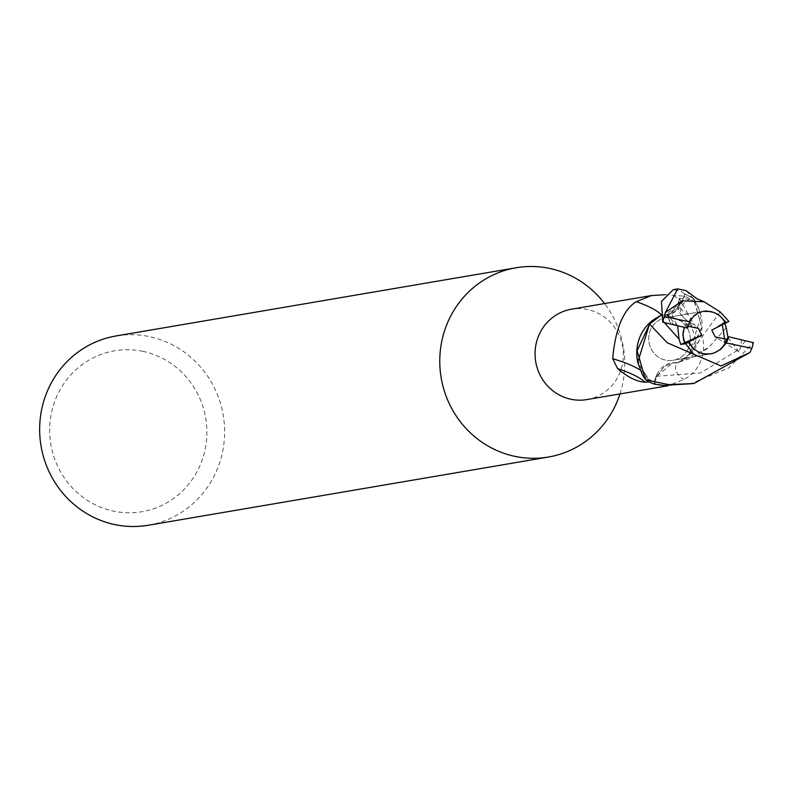 <?xml version="1.0" encoding="UTF-8"?>
<svg xmlns="http://www.w3.org/2000/svg" width="793" height="793" viewBox="0 0 793 793"><rect width="100%" height="100%" fill="white"/><g stroke="black" fill="none" stroke-linecap="round" stroke-linejoin="round"><path stroke-width="0.59" stroke-dasharray="3.96 2.97" d="M586.909 399.573A45.835 44.111 80.3 0 0 623.367 355.294A45.835 44.111 80.3 0 0 587.524 309.528A45.835 44.111 80.3 0 0 571.505 309.201M148.261 525.244A96.003 92.375 80.3 0 0 224.607 432.502A96.003 92.375 80.3 0 0 149.54 336.658A96.003 92.375 80.3 0 0 115.996 335.964M673.445 317.854A21.599 20.787 80.3 0 0 665.892 317.696A21.599 20.787 80.3 0 0 648.724 338.561A21.599 20.787 80.3 0 0 665.605 360.131A21.599 20.787 80.3 0 0 673.158 360.28A21.599 20.787 80.3 0 0 690.336 339.414A21.599 20.787 80.3 0 0 673.445 317.854A21.599 20.787 80.3 0 0 665.892 317.696A21.599 20.787 80.3 0 0 648.724 338.561A21.599 20.787 80.3 0 0 665.605 360.131A21.599 20.787 80.3 0 0 673.158 360.28A21.599 20.787 80.3 0 0 690.336 339.414A21.599 20.787 80.3 0 0 673.445 317.854M688.205 342.17A21.599 20.787 80.3 0 0 699.545 352.786M674.615 325.398L668.886 319.262L665.981 314.91L686.371 323.395L684.319 327.43L686.371 323.395L686.887 325.982L688.046 326.22M703.183 311.342A21.599 20.787 80.3 0 0 703.133 311.352A21.599 20.787 80.3 0 0 686.887 325.982M143.067 351.408A81.6 78.517 80.3 0 0 51.059 414.898A81.6 78.517 80.3 0 0 113.458 511.128A81.6 78.517 80.3 0 0 205.466 447.639A81.6 78.517 80.3 0 0 143.067 351.408M681.99 301.816L665.287 315.148L661.283 315.099L665.396 315.138L674.556 311.679L682 301.816L684.637 294.203L681.96 301.786L674.556 311.679L665.396 315.138L661.094 315.168M649.556 324.089L637.136 350.784L645.373 379.381A47.758 45.954 80.3 0 0 654.156 383.822L656.911 376.219L664.435 366.307L672.801 362.946L677.737 362.867L686.044 357.772A41.186 39.63 80.3 0 0 691.704 352.528A41.186 39.63 80.3 0 0 701.032 315.703A41.186 39.63 80.3 0 0 695.719 302.599L689.454 299.308A49.572 19.954 -177.7 0 0 688.413 321.512A49.572 19.954 -177.7 0 0 693.032 324.119A49.572 19.954 -177.7 0 0 694.301 324.724C707.049 331.167 709.319 366.842 683.754 379.54L668.231 385.676M655.553 384.724L654.136 382.028L655.702 377.448A72.123 29.034 -177.7 0 0 655.444 384.298M637.77 362.322A41.186 39.63 80.3 0 0 643.073 375.426A45.835 44.111 80.3 0 0 654.235 381.81L656.297 375.991A72.123 29.034 -177.7 0 0 655.702 377.448L657.298 373.632A20.638 19.865 80.3 0 0 656.297 375.991M643.073 375.426L649.199 381.869M664.99 294.699L684.567 296.205A45.835 44.111 80.3 0 1 695.719 302.599M689.454 299.308L679.333 298.247A52.06 20.955 -177.7 0 0 688.552 315.019L694.301 324.724M686.123 290.664L693.429 298.644L701.775 327.212L689.464 353.896L677.737 362.867L689.464 353.896L686.044 357.772A41.186 39.63 80.3 0 1 677.073 362.847A52.239 21.024 -177.7 0 0 683.754 379.54M677.073 362.847A20.638 19.865 80.3 0 0 657.298 373.632M679.333 298.247L688.552 315.019M652.748 320.253A41.186 39.63 80.3 0 1 661.719 315.178A20.638 19.865 80.3 0 0 682.495 302.034L684.567 296.205M689.276 354.025L701.032 315.703L696.313 303.075L693.419 298.644A47.758 45.954 80.3 0 0 684.637 294.203L681.435 291.477L673.237 289.663M647.088 379.094A49.572 12.044 13 0 0 645.591 374.395A49.572 12.044 13 0 0 644.531 373.295A49.572 12.044 13 0 0 640.06 369.944M661.719 315.178A52.239 12.688 13 0 0 660.965 314.395M726.239 327.687L708.793 347.483L677.728 362.867L672.801 362.946L664.435 366.307L656.911 376.219L654.156 383.822L656.802 376.199L672.533 362.986L677.509 362.926M664.256 322.543L661.293 315.089M720.133 311.877L689.464 353.896L701.726 327.856L694.143 299.645M687.61 328.124L686.371 323.395L698.375 328.401M725.317 323.128L721.858 323.772L722.284 324.684L721.848 323.772L725.317 323.118M741.485 339.454L740.831 346.67L738.898 351.844L723.95 342.437L724.614 338.879L723.95 342.427L726.636 339.295L723.95 342.437L715.147 336.886M706.246 354.203A21.599 20.787 80.3 0 0 710.389 353.936A21.599 20.787 80.3 0 0 710.439 353.926M711.787 330.086L721.858 323.772M619.967 393.943A96.003 92.375 80.3 0 0 604.563 303.56M693.429 298.644A47.758 45.954 80.3 0 0 684.637 294.203L681.96 301.786L668.033 316.238L677.658 326.032M665.981 314.91L668.033 316.238M738.898 351.844L727.954 337.521M689.375 384.298L729.025 367.793L753.35 342.645M645.373 379.371A47.758 45.954 80.3 0 0 654.156 383.822L654.076 384.04M724.723 323.435L724.197 322.295L728.916 321.423M693.013 298.109A47.996 46.182 80.3 0 0 684.716 293.975M721.848 323.772L724.197 322.295M682.495 302.034A72.123 17.525 13 0 0 672.623 295.105M737.312 350.437L700.497 372.988L656.792 376.209M670.66 324.02L668.886 319.262M745.44 340.821L740.84 346.67M703.133 311.352L665.892 317.696L703.232 311.332M693.032 324.119L685.886 319.777L680.632 314.454L677.956 308.943L679.423 297.97M691.704 352.528L695.689 344.846L696.304 340.772L690.753 323.97L688.413 321.512M644.531 373.295L649.289 381.463M637.443 345.401C635.48 355.254 638.206 364.919 645.591 374.395M665.287 315.138L670.392 313.176L672.92 310.38C670.957 312.303 672.236 317.031 676.756 324.575M672.533 363.006L672.801 362.966C684.746 361.598 696.74 356.434 708.793 347.483M710.389 353.936L673.158 360.28L710.488 353.916M704.115 301.786L703.54 301.588"/><path stroke-width="1.19" d="M604.563 303.56A96.003 92.375 80.3 0 0 549.668 268.44A96.003 92.375 80.3 0 0 516.114 267.756A96.003 92.375 80.3 0 0 439.768 360.498A96.003 92.375 80.3 0 0 514.835 456.342A96.003 92.375 80.3 0 0 548.389 457.036A96.003 92.375 80.3 0 0 619.967 393.943M649.199 381.869L645.125 382.216C636.71 381.651 627.531 377.101 617.578 368.576L612.721 358.714C613.445 349.971 616.736 313.354 636.313 301.677L651.36 295.581L571.505 309.201A45.835 44.111 80.3 0 0 535.057 353.48A45.835 44.111 80.3 0 0 570.891 399.246A45.835 44.111 80.3 0 0 586.909 399.573L666.764 385.963L654.909 384.199M516.114 267.756L115.996 335.964A96.003 92.375 80.3 0 0 39.65 428.706A96.003 92.375 80.3 0 0 114.717 524.56A96.003 92.375 80.3 0 0 148.261 525.244L548.389 457.036M688.046 326.22L698.375 328.401L701.736 335.191L688.205 342.16A21.599 20.787 80.3 0 0 688.205 342.17L684.686 342.695L683.536 339.612L682.981 333.001L684.319 327.43L682.902 335.251L684.686 342.705L688.919 342.061L693.419 348.791L700.219 353.044L706.246 354.203L702.816 353.787L710.488 353.916L714.503 352.826L720.649 349.356L726.338 342.943A21.599 20.787 80.3 0 0 728.489 336.718L726.636 339.295L715.147 336.886L711.787 330.086L725.317 323.128A21.599 20.787 80.3 0 0 713.978 312.501L707.277 311.074A21.599 20.787 80.3 0 0 703.183 311.342M707.277 311.074L713.978 312.501M661.094 315.188L649.556 324.089L661.094 315.188L652.748 320.253A41.186 39.63 80.3 0 0 637.443 345.401A41.186 39.63 80.3 0 0 637.77 362.322L642.479 374.95L645.363 379.371L637.136 350.774L649.556 324.089L667.171 342.745L720.986 365.979L749.93 352.508L693.825 383.544L668.697 384.615L645.789 379.916A47.996 46.182 80.3 0 0 654.076 384.04L664.009 385.418L693.825 383.534M651.36 295.581L664.99 294.699M668.231 385.676L666.764 385.963M640.06 369.944A49.572 12.044 13 0 0 612.721 358.714M645.125 382.216A52.06 12.648 13 0 0 617.578 368.576M660.965 314.395A52.239 12.688 13 0 0 636.313 301.677M652.748 320.253L649.517 323.99L637.77 362.322M694.143 299.645L693.419 298.644M701.736 335.191L684.686 342.695M722.284 324.684L724.614 338.879L722.274 324.684M710.439 353.926A21.599 20.787 80.3 0 0 726.636 339.295M725.317 323.118L726.011 322.989L724.445 320.58L719.439 315.535L714.582 312.739L710.657 311.51L703.232 311.332L698.375 312.878L693.28 316.585L689.761 321.899A21.599 20.787 80.3 0 0 687.61 328.124L662.75 322.196L661.471 301.419L673.237 289.663L677.708 288.9L686.123 290.664M689.761 321.899L664.247 316.486A48.006 46.192 80.3 0 0 662.75 322.196M664.247 316.486L665.416 312.462L677.708 288.9M677.658 326.032L679.006 339.007L680.721 344.449L685.628 343.686L693.042 353.47M679.006 339.007L664.256 322.543M645.789 379.916L645.373 379.371M726.338 342.943L751.853 348.355A48.006 46.192 80.3 0 0 753.35 342.645L728.489 336.718M727.954 337.521L726.239 327.687L724.723 323.435M720.133 311.867L704.115 301.786L682.357 300.795L665.416 312.462M726.011 322.989L728.916 321.423L720.133 311.877M751.853 348.355L749.93 352.508M688.919 342.061L685.628 343.686M684.686 342.705L680.721 344.449M686.094 290.644L697.562 299.169M704.115 301.786L697.007 298.743"/></g></svg>
